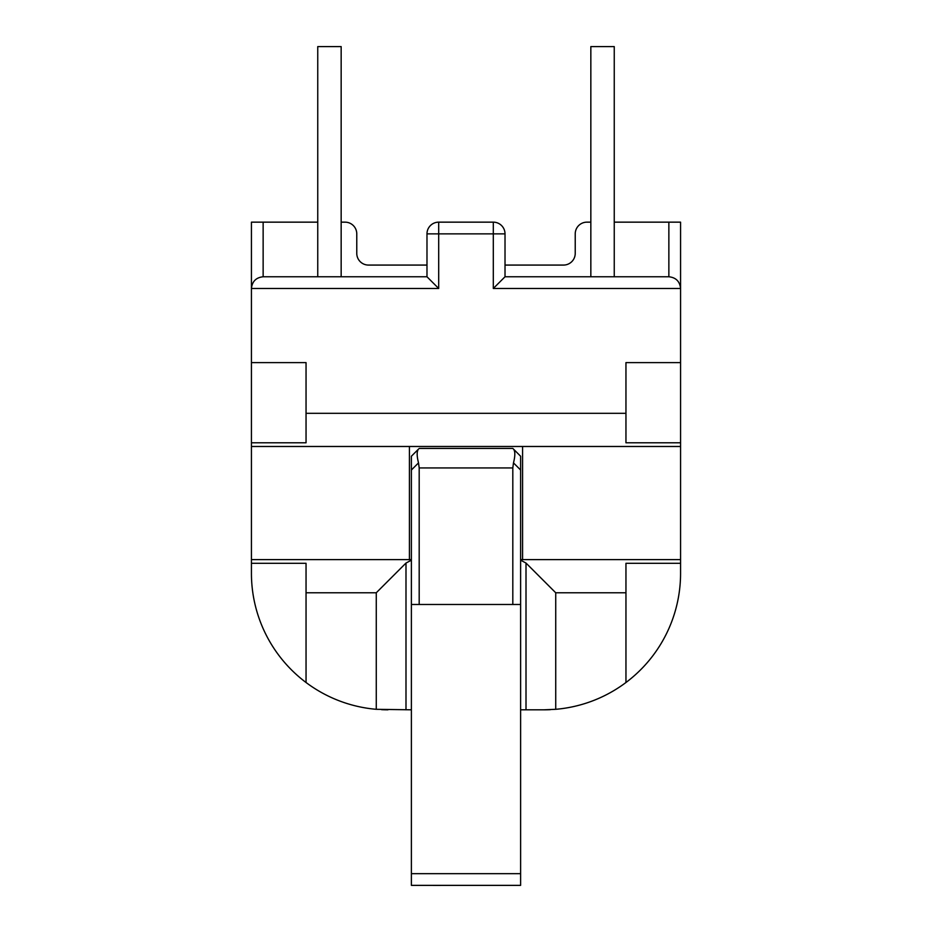 <?xml version="1.0" encoding="UTF-8"?>
<svg xmlns="http://www.w3.org/2000/svg" width="932" height="932" viewBox="0 0 932 932"><rect width="100%" height="100%" fill="white"/><g stroke="black" fill="none" stroke-linecap="round" stroke-linejoin="round"><path stroke-width="1.4" d="M317.754 276.769L317.754 46.6L341.159 46.6L341.159 276.769M614.246 276.769L614.246 46.6L590.841 46.6L590.841 276.769M668.861 222.154L680.57 222.154L680.57 288.477L493.308 288.477L493.308 233.862L438.692 233.862L438.692 222.154L493.308 222.154A11.708 11.708 0 0 1 505.016 233.862L505.016 276.769L668.861 276.769L668.861 222.154L614.246 222.154M590.841 222.154L586.939 222.154A11.708 11.708 0 0 0 575.23 233.862L575.23 253.364A11.708 11.708 0 0 1 563.534 265.072L505.016 265.072M341.159 222.154L345.061 222.154A11.708 11.708 0 0 1 356.77 233.862L356.77 253.364A11.708 11.708 0 0 0 368.466 265.072L426.984 265.072M317.754 222.154L263.139 222.154L263.139 276.769L426.984 276.769L426.984 233.862A11.708 11.708 0 0 1 438.692 222.154A11.708 11.708 0 0 0 426.984 233.862L438.692 233.862L438.692 288.477L251.43 288.477L251.43 222.154L263.139 222.154M411.385 873.668L520.615 873.668L520.615 885.365L411.385 885.365L411.385 456.226L418.515 449.096C416.732 451.251 416.732 455.853 418.515 462.889L411.385 470.019M520.615 456.226L513.485 449.096L520.615 456.226L520.615 604.484L411.385 604.484M520.615 470.019L513.485 462.889L512.81 467.934L512.81 604.484M512.81 467.934L419.19 467.934L419.19 604.484M419.19 448.432L512.81 448.432L513.485 449.096C515.268 451.251 515.268 455.853 513.485 462.889M419.19 467.934L418.515 462.889M251.43 442.793L306.046 442.793L306.046 362.606L251.43 362.606L251.43 559.619L411.385 559.619L409.428 559.619L409.428 446.475L522.572 446.475L522.572 559.619L520.615 559.619M520.615 560.179L526.009 563.056L526.009 709.811L544.02 709.811L520.615 709.811M411.385 709.811L376.272 709.31A136.538 136.538 0 0 1 306.046 682.504L306.046 592.775L376.272 592.775L376.272 709.31M526.009 563.056L555.728 592.775L625.954 592.775L625.954 563.301L680.57 563.301L680.57 573.273L680.57 442.793L625.954 442.793L625.954 413.319L306.046 413.319M251.43 362.606L251.43 288.477C252.176 281.417 256.079 277.515 263.139 276.769M668.861 276.769C675.921 277.515 679.824 281.417 680.57 288.477L680.57 362.606L625.954 362.606L625.954 413.319M555.728 592.775L555.728 709.31A136.538 136.538 0 0 0 680.57 573.273M625.954 592.775L625.954 682.504M680.57 362.606L680.57 442.793M251.43 559.619L251.43 573.273A136.538 136.538 0 0 0 306.046 682.504M306.046 592.775L306.046 563.301L251.43 563.301M544.02 709.811A136.538 136.538 0 0 0 550.416 709.66A136.538 136.538 0 0 1 544.02 709.811L555.728 709.31M376.272 592.775L405.991 563.056L411.385 560.179M251.43 446.475L409.428 446.475M522.572 446.475L680.57 446.475M522.572 559.619L680.57 559.619M381.584 709.66A136.538 136.538 0 0 0 387.98 709.811A136.538 136.538 0 0 1 381.584 709.66M426.984 276.769L438.692 288.477M493.308 288.477L505.016 276.769M520.615 873.668L520.615 604.484M440.312 885.365L507.847 885.365M440.312 885.4L424.153 885.365M405.991 709.811L405.991 563.056M505.016 233.862L493.308 233.862L493.308 222.154A11.708 11.708 0 0 1 505.016 233.862"/></g></svg>

